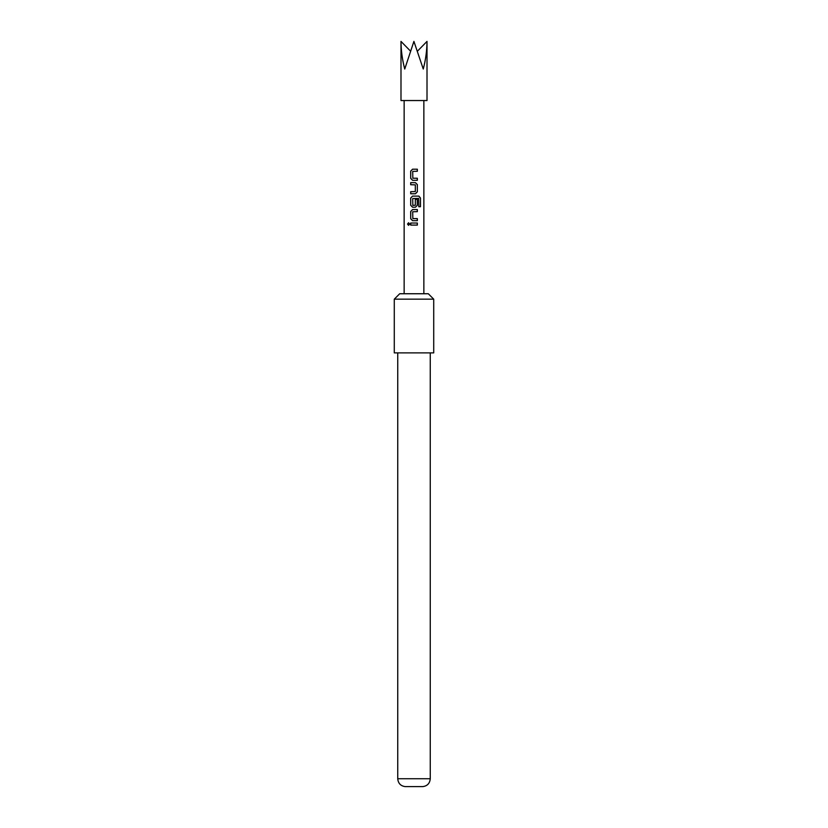 <?xml version="1.0" encoding="UTF-8"?>
<svg xmlns="http://www.w3.org/2000/svg" width="828" height="828" viewBox="0 0 828 828"><rect width="100%" height="100%" fill="white"/><g stroke="black" fill="none" stroke-linecap="round" stroke-linejoin="round"><path stroke-width="1.24" d="M408.608 222.773L407.666 224.057L408.618 225.33M409.663 224.057L408.556 222.773L407.531 224.057L408.556 225.34L409.663 224.057M410.429 51.036L400.99 41.4L400.99 100.54L427.01 100.54L427.01 41.4L417.571 51.036M400.99 41.4C401.062 50.653 402.325 59.864 404.747 69.024L413.917 41.4L423.253 69.024C425.675 59.864 426.937 50.653 427.01 41.4L427.01 41.4M394.283 299.167L394.283 352.883L433.717 352.883L433.717 299.167L394.283 299.167L399.707 293.743L428.293 293.743L433.717 299.167M430.26 778.734C429.825 783.34 427.362 785.958 422.87 786.6L405.13 786.6C400.638 785.958 398.175 783.34 397.74 778.734L430.26 778.734L430.26 352.883M412.841 178.237L417.333 178.237L417.333 180.307L412.572 180.307L410.698 178.372L410.698 171.127L412.572 169.202L417.333 169.202L417.333 171.272L412.706 171.406L412.841 178.237M417.333 191.827L417.333 184.582L415.459 182.657L410.698 182.657L410.698 184.727L415.325 184.861L415.325 191.558L410.698 191.692L410.698 193.762L415.459 193.762L417.333 191.827L417.333 184.582M420.469 206.731L420.469 198.037L418.896 196.112L412.572 196.112L410.698 198.037L410.698 205.282L412.572 207.217L415.459 207.217L417.333 205.282L417.333 199.351L415.325 199.351L415.325 205.23L412.841 205.375L412.706 198.544L418.647 198.399L418.771 206.731L420.469 206.731M412.841 218.602L417.333 218.602L417.333 220.672L412.572 220.672L410.698 218.737L410.698 211.492L412.572 209.567L417.333 209.567L417.333 211.637L412.706 211.771L412.841 218.602M410.698 223.022L417.333 223.022L417.333 225.092L410.698 225.092L410.698 223.022M410.76 223.022L410.76 225.092M417.26 225.092L417.26 223.022M417.26 211.637L417.26 209.567M412.603 209.567L410.698 211.492M410.76 211.492L410.698 218.737M410.76 218.737L412.603 220.672M417.26 220.672L417.26 218.602M420.334 206.731L420.469 198.037M420.334 198.037L418.792 196.112M412.603 196.112L410.698 198.037M410.76 198.037L410.698 205.282M410.76 205.282L412.603 207.217M415.428 207.217L417.333 205.282M417.26 205.282L417.26 199.351M417.26 184.582L415.428 182.657M410.76 182.657L410.76 184.727M410.76 191.692L410.76 193.762M415.428 193.762L417.26 191.827M417.26 171.272L417.26 169.202M412.603 169.202L410.698 171.127M410.76 171.127L410.698 178.372M410.76 178.372L412.603 180.307M417.26 180.307L417.26 178.237M404.147 293.743L404.147 100.54M423.853 293.743L423.853 100.54M397.74 778.734L397.74 352.883"/></g></svg>
